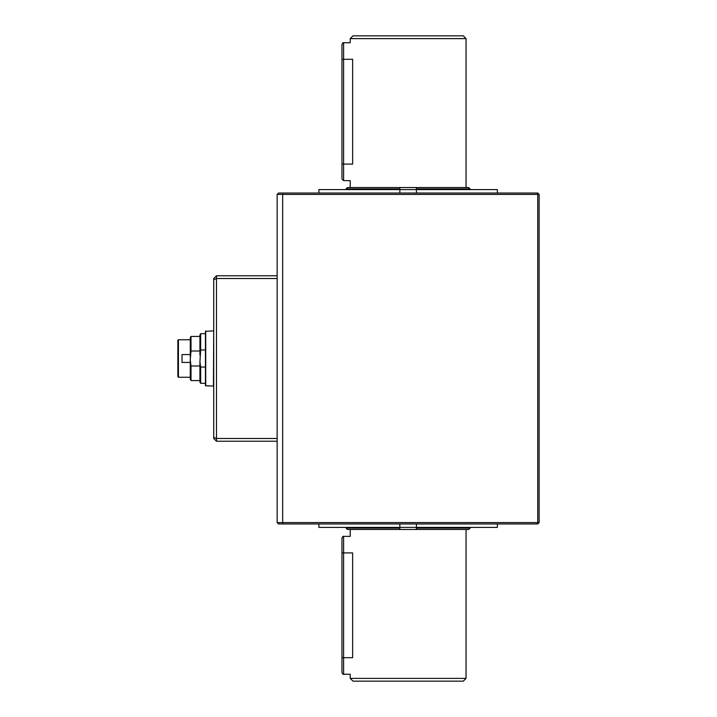 <?xml version="1.0" encoding="UTF-8"?>
<svg xmlns="http://www.w3.org/2000/svg" width="717" height="717" viewBox="0 0 717 717"><rect width="100%" height="100%" fill="white"/><g stroke="black" fill="none" stroke-linecap="round" stroke-linejoin="round"><path stroke-width="1.08" d="M209.588 385.979L205.447 385.701L213.442 386.078L213.72 331.2M213.442 330.922L205.447 331.263L205.447 385.701M205.725 385.979L205.725 330.985M200.661 383.317L199.935 382.053L199.935 361.906L200.661 367.041L200.661 383.317L205.447 383.317M205.447 349.959L200.661 349.959L199.935 361.906M200.661 367.041L205.447 367.041M191.009 380.566L190.283 379.293L190.283 359.809L191.009 365.993L191.009 380.566L199.935 380.566M199.935 355.094L199.935 334.947L200.661 333.683L200.661 349.959M178.425 377.25L177.87 376.703L177.87 340.297L178.425 339.75L178.425 377.25L190.283 377.25M190.283 362.417L182.01 362.417L182.01 354.583L190.283 354.583M190.283 357.191L190.283 337.707L191.009 336.434L191.009 351.007L190.283 359.809M191.009 365.993L199.935 365.993M199.935 351.007L191.009 351.007M283.233 193.034L537.75 193.034L539.13 194.415L282.659 194.415L283.233 193.034L278.528 193.034L277.147 194.415L282.659 194.415L282.659 522.585L539.13 522.585L539.13 194.415M539.13 522.585L537.75 523.966L537.75 193.034M283.233 523.966L282.659 522.585L277.147 522.585L278.528 523.966L537.75 523.966M277.147 522.585L277.147 194.415M416.416 523.966L416.416 527.407L318.895 527.407L318.895 523.966M497.383 523.966L497.383 527.407L416.416 527.407L416.416 528.097L470.191 528.097L470.191 527.407M399.862 523.966L399.862 529.478L416.416 529.478L416.416 528.097L416.416 529.478L468.81 529.478L470.191 528.097M399.862 193.034L399.862 189.593L497.383 189.593L497.383 193.034M318.895 193.034L318.895 189.593L399.862 189.593L399.862 187.522L399.862 188.903L346.087 188.903L346.087 189.593M416.416 193.034L416.416 187.522L347.467 187.522L346.087 188.903M341.955 59.287L343.604 59.287L343.604 164.085L352.639 164.085C350.004 185.434 350.004 185.434 352.639 164.085L352.639 59.287C350.004 37.938 350.004 37.938 352.639 59.287L343.604 59.287L343.604 42.742C343.362 42.249 342.816 42.805 341.955 44.4L341.955 178.972L343.604 180.63L350.228 180.63L350.228 187.522M343.604 674.258L343.604 552.915L341.955 552.915L341.955 657.713L352.639 657.713C350.004 679.062 350.004 679.062 352.639 657.713L352.639 552.915C350.004 531.566 350.004 531.566 352.639 552.915L343.604 552.915L343.604 536.37C343.335 535.895 342.789 536.45 341.955 538.028L341.955 672.6C342.789 674.177 343.335 674.724 343.604 674.258L350.228 674.258L350.228 678.39L466.05 678.39L466.05 529.478M350.228 678.39L352.988 681.15L463.29 681.15L466.05 678.39M470.191 188.903L416.416 188.903L416.416 187.522L468.81 187.522L470.191 189.593M399.862 528.097L399.862 529.478L347.467 529.478L346.087 528.097L399.862 528.097M466.05 38.61L350.228 38.61L352.988 35.85L463.29 35.85L466.05 38.61L466.05 187.522M277.147 441.233L216.48 441.233L213.72 438.472L213.72 278.528L216.48 275.767L277.147 275.767M277.147 278.528L216.48 278.528L216.48 438.472L277.147 438.472M213.72 279.666L216.48 278.528L216.48 275.767M216.48 441.233L216.48 438.472L213.72 437.334M341.955 164.085L343.604 164.085L343.604 180.63M200.661 333.683L205.447 333.683M178.425 339.75L190.283 339.75M191.009 336.434L199.935 336.434M343.604 42.742L350.228 42.742L350.228 38.61M343.604 536.37L350.228 536.37L350.228 529.478M346.087 527.407L346.087 528.097"/></g></svg>
